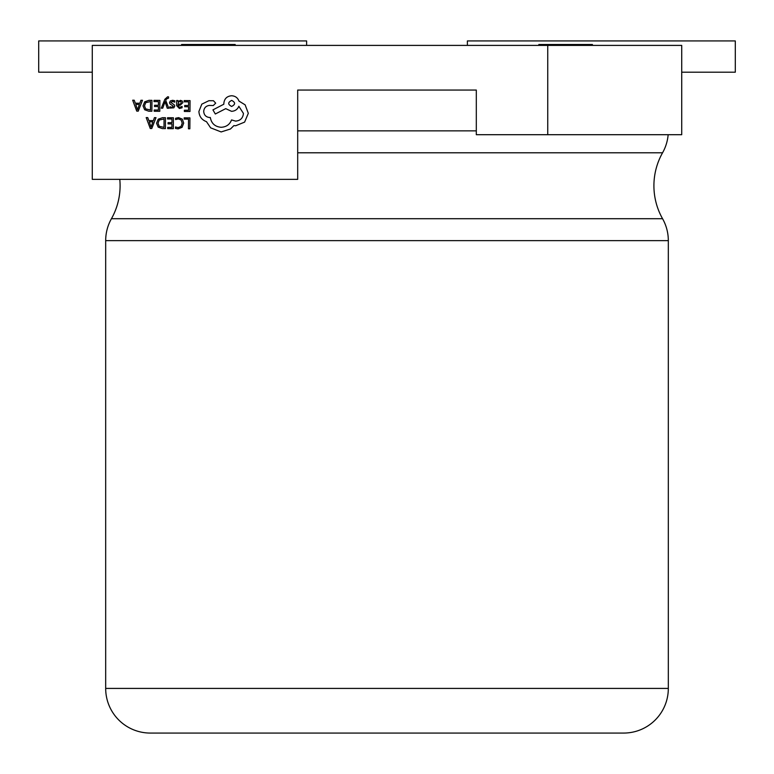 <?xml version="1.0" encoding="UTF-8"?>
<svg xmlns="http://www.w3.org/2000/svg" width="774" height="774" viewBox="0 0 774 774"><rect width="100%" height="100%" fill="white"/><g stroke="black" fill="none" stroke-linecap="round" stroke-linejoin="round"><path stroke-width="1.16" d="M105.68 688.415L668.32 688.415A44.65 44.65 0 0 1 623.67 733.065L150.33 733.065A44.65 44.65 0 0 1 105.68 688.415L105.68 240.646A44.65 44.65 0 0 1 111.437 218.713A67.115 67.115 0 0 0 119.786 179.355M668.32 688.415L668.32 240.646A44.65 44.65 0 0 0 662.563 218.713A67.115 67.115 0 0 1 662.563 152.788A44.65 44.65 0 0 0 668.156 134.705M538.82 45.395L538.82 44.505L592.41 44.505L592.41 45.395M181.59 45.395L181.59 44.505L235.18 44.505L235.18 45.395M476.31 90.055L297.69 90.055L297.69 179.355L92.28 179.355L92.28 45.395L681.72 45.395L681.72 134.705L476.31 134.705L476.31 90.055L297.69 90.055M547.75 134.705L547.75 45.395M308.352 733.065L623.67 733.065M306.62 45.395L306.62 40.935L38.7 40.935L38.7 72.195L92.28 72.195M681.72 72.195L735.3 72.195L735.3 40.935L467.38 40.935L467.38 45.395M184.183 117.851L184.173 119.099L188.517 119.128L188.44 128.784L189.853 128.794L189.93 117.89L184.183 117.851M178.591 117.629L175.572 118.248L175.563 119.593L178.378 118.886L181.174 120.047L182.219 123.163L181.058 126.433L178.078 127.623L175.514 126.955L175.505 128.426L178.078 128.89L182.093 127.313L183.699 123.095L182.325 119.148L178.591 117.629M167.532 117.735L167.523 118.973L171.983 119.012L171.954 122.679L168.055 122.65L168.045 123.898L171.944 123.927L171.925 127.41L167.716 127.381L167.706 128.639L173.318 128.678L173.395 117.774L167.532 117.735M165.472 117.725L162.482 117.696L158.235 119.196L156.561 123.25L158.177 127.12L162.288 128.6L165.394 128.619L165.472 117.725M164.001 127.352L164.059 118.954L159.231 120.057L158.041 123.221L159.212 126.297L164.001 127.352M146.189 117.58L150.262 128.513L151.772 128.523L156 117.658L154.442 117.638L153.378 120.618L148.84 120.58L147.747 117.6L146.189 117.58M152.923 121.847L149.266 121.818L151.046 127.12L152.923 121.847M184.193 100.562L184.183 101.81L188.633 101.839L188.604 105.506L184.715 105.477L184.705 106.725L188.604 106.754L188.575 110.237L184.367 110.208L184.357 111.466L189.978 111.504L190.046 100.61L184.193 100.562M179.384 108.495L182.074 107.789L182.083 106.464L179.52 107.383L177.962 105.467L180.265 105.158L182.867 102.642L182.209 100.978L180.419 100.359L178.02 101.723L177.991 100.523L176.627 100.514L176.598 105.516L179.384 108.495M181.116 103.726L181.097 101.829L180.052 101.471L178.571 102.1L177.962 104.422L181.116 103.726M172.525 101.413L174.769 102.178L174.779 100.775L172.67 100.301L170.396 100.901L169.506 102.574L169.951 103.871L173.328 106.29L171.828 107.334L169.854 106.754L169.845 108.079L173.84 107.838L174.731 106.183L174.353 104.945L170.909 102.458L172.525 101.413M161.282 108.186L162.704 108.196L165.075 101.723L167.232 108.225L168.761 108.244L165.762 100.456L166.371 99.043L168.548 98.114L168.558 96.895L167.677 96.779L164.881 99.256L161.282 108.186M154.007 100.349L153.997 101.597L158.457 101.626L158.428 105.293L154.529 105.264L154.519 106.512L158.418 106.541L158.399 110.024L154.19 109.995L154.181 111.253L159.792 111.292L159.87 100.397L154.007 100.349M151.956 100.339L148.956 100.32L144.709 101.81L143.035 105.864L144.651 109.744L148.763 111.214L151.878 111.233L151.956 100.339M150.475 109.966L150.533 101.568L145.706 102.671L144.515 105.835L145.696 108.911L150.475 109.966M132.673 100.204L136.746 111.127L138.246 111.137L142.474 100.272L140.916 100.262L139.852 103.232L135.315 103.203L134.221 100.214L132.673 100.204M139.397 104.461L135.74 104.432L137.52 109.744L139.397 104.461M198.899 111.475C199.247 116.497 201.782 119.893 206.494 121.682L210.634 127.836L221.151 131.938L230.468 128.987L233.903 125.601L235.683 125.765L244.613 122.108L248.319 113.304L245.126 104.838L238.953 101.075C237.724 97.756 235.286 95.986 231.629 95.753C226.917 96.17 224.315 98.733 223.831 103.445L223.821 104.219L212.937 109.879L215.307 114.001L225.727 108.65L231.523 111.321C235.073 111.117 237.512 109.424 238.837 106.261L243.442 113.42C242.949 118.132 240.356 120.696 235.635 121.112L231.542 119.922C229.752 124.566 226.269 127.013 221.103 127.284C215.008 126.733 211.418 123.472 210.325 117.522L209.706 117.522C206.029 117.145 204.026 115.123 203.707 111.437C203.997 107.954 205.874 105.951 209.328 105.428L213.276 105.535L215.694 103.155L213.469 100.736L208.893 100.707L201.821 104.142L198.899 111.475M231.678 100.397C227.759 102.41 227.75 104.422 231.629 106.444C235.528 104.451 235.548 102.439 231.678 100.397M111.437 218.713L662.563 218.713M668.32 240.646L105.68 240.646M662.563 152.788L297.69 152.788M297.69 130.854L476.31 130.854"/></g></svg>
